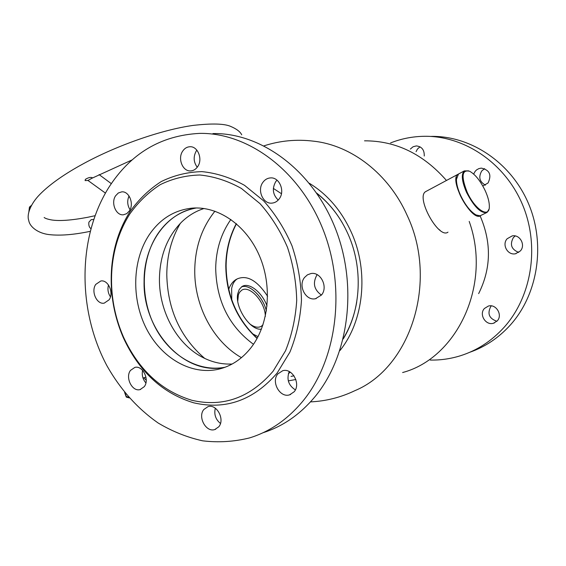 <?xml version="1.0" encoding="UTF-8"?>
<svg xmlns="http://www.w3.org/2000/svg" width="566" height="566" viewBox="0 0 566 566"><rect width="100%" height="100%" fill="white"/><g stroke="black" fill="none" stroke-linecap="round" stroke-linejoin="round"><path stroke-width="0.85" d="M440.129 230.362L438.558 229.096M256.702 337.838L257.339 337.973M237.175 278.925L235.619 279.774C232.633 281.734 230.327 284.903 228.706 289.276M446.447 180.448C423.17 153.959 395.867 140.75 364.525 140.828M291.03 376.411L293.995 375.803M343.208 338.928C361.087 310.281 363.294 268.114 348.168 234.388C340.562 217.394 330.056 203.626 316.649 193.07M310.501 401.888C325.952 401.167 340.718 397.438 354.79 390.71C410.52 367.716 438.643 281.472 407.124 215.328C388.672 173.748 351.309 145.292 313.79 141.203C296.754 139.08 280.163 140.63 264.018 145.837M339.841 350.672C363.846 321.184 369.117 271.616 351.472 232.626C341.609 210.885 327.572 194.442 309.369 183.292M402.617 372.534C456.988 358.129 491.96 284.62 469.2 221.426M288.306 380.89L295.841 379.503M267.584 296.266C257.205 280.503 247.087 274.715 237.225 278.897C234.374 280.807 232.513 284.012 231.643 288.511L231.749 299.768M252.486 333.77L258.046 336.643M267.032 306.029C262.157 292.219 248.743 281.705 241.852 286.651L239.241 289.467L237.762 293.726C234.621 307.359 250.512 331.004 261.442 329.129M266.374 310.939C263.063 296.817 249.5 283.58 241.449 286.927M265.312 316.465C265.496 302.237 249.309 284.358 241.463 290.393L239.489 292.417L238.371 294.815L237.755 301.091M249.472 323.653C254.056 327.205 257.997 328.096 261.294 326.313L262.992 324.849M485.14 190.544C480.428 180.887 475.298 174.477 469.745 171.307C461.863 169.34 460.993 176.274 467.141 192.107C474.803 209.434 489.342 218.731 489.335 206.831C489.456 202.38 488.055 196.954 485.14 190.544M488.96 209.243L487.142 212.356C481.157 213.849 474.28 207.184 466.518 192.348C461.806 181.318 461.064 174.172 464.29 170.918L468.584 170.84M476.749 215.278L475.518 214.74C470.035 211.493 464.99 205.125 460.391 195.638C457.625 189.483 456.267 184.247 456.316 179.917L456.656 177.356M459.182 173.656L458.488 174.024L456.444 179.38C456.394 183.794 457.781 189.15 460.611 195.433C465.316 205.133 470.466 211.642 476.07 214.953L480.053 215.816L486.449 212.71M480.718 215.618C471.917 222.466 448.378 179.45 458.078 174.25L458.623 173.939M426.41 191.209L425.682 191.598C415.402 197.138 438.763 239.595 447.989 232.138M478.652 293.613C491.161 268.539 491.656 242.644 480.124 215.908M241.441 357.677C213.085 341.546 194.329 305.711 194.746 270.315C195.072 247.377 201.8 227.666 214.939 211.175M204.694 358.398C180.207 337.223 167.571 309.319 166.786 274.68C166.92 255.726 171.434 238.619 180.321 223.358M232.159 364.016C222.424 364.483 212.986 362.473 203.838 357.981C177.441 345.218 159.124 312.022 159.435 279.201C159.782 255.945 167.147 236.928 181.537 222.141C188.124 215.731 195.624 211.189 204.05 208.507M144.082 281.663C143.637 245.396 165.902 212.476 196.43 207.963C180.434 210.87 167.515 219.566 157.666 234.055C141.097 258.973 139.908 296.563 154.334 325.662C168.725 354.755 197.831 372.647 225.204 367.207C184.29 376.468 142.887 330.487 144.082 281.663M290.33 372.187L288.391 373.624M356.743 301.919C354.415 315.411 349.937 327.601 343.321 338.482M253.476 344.305C229.053 326.271 216.46 300.985 215.696 268.454C215.964 249.924 221.023 233.588 230.871 219.445M316.91 193.445C326.922 201.284 335.397 211.097 342.338 222.891M273.364 188.4L281.444 193.721M125.157 393.094L126.515 397.113M143.021 378.109L143.806 377.763L146.233 380.232M145.957 377.182L143.806 377.763M123.466 337.039C138.727 369.98 161.558 391.071 191.959 400.311C223.124 407.463 250.165 397.778 273.081 371.254L285.526 350.793C291.823 335.192 295.551 318.417 296.711 300.475C296.28 282.3 293.202 264.584 287.478 247.321C280.34 230.801 271.178 216.226 259.992 203.611L241.385 188.443C227.907 180.922 214.09 176.443 199.947 175.007C185.952 175.347 172.743 178.552 160.298 184.629C148.575 192.192 138.437 201.935 129.883 213.863C119.9 229.598 113.957 247.491 112.061 267.534C110.037 291.61 113.837 314.774 123.466 337.039L123.423 337.874C139.059 371.643 162.477 393.285 193.678 402.808C225.685 410.201 253.49 400.303 277.099 373.107L289.919 352.102C296.421 336.077 300.27 318.842 301.466 300.405C301.034 281.726 297.872 263.515 291.985 245.778C284.634 228.798 275.203 213.842 263.685 200.888L244.54 185.337C230.673 177.639 216.467 173.062 201.928 171.625C187.551 172 173.981 175.319 161.204 181.58C149.176 189.362 138.776 199.374 130.01 211.62C119.773 227.765 113.681 246.111 111.743 266.657C109.663 291.327 113.561 315.064 123.423 337.874L123.423 337.845M28.873 211.748L29.453 207.085L31.42 205.408M90.843 228.593C89.152 227.306 88.501 225.155 88.904 222.141L91.225 219.643L93.631 219.495M85.381 179.344L85.098 180.596L87.928 180.462L92.605 177.901C91.006 176.939 88.6 177.413 85.381 179.344M79.339 165.944L84.461 163.128M251.304 347.319C269.048 324.233 272.593 286.063 259.313 255.514C246.076 224.921 218.087 205.918 192.136 208.132C174.293 210.036 159.937 218.985 149.091 234.975C132.31 260.367 131.312 298.784 146.226 328.287C161.098 357.79 190.933 375.548 218.582 369.209C231.381 366.16 242.29 358.865 251.304 347.319M144.259 386.677C149.856 379.715 142.703 365.155 134.85 367.398L130.491 370.405C124.966 377.437 132.168 391.948 140.071 389.592L144.259 386.677M109.089 299.824C114.155 292.969 108.198 279.477 100.805 280.984L95.76 284.394C90.751 291.32 96.765 304.763 104.208 303.15L109.089 299.824M129.373 210.927C134.361 203.916 129.105 190.933 121.697 191.86L118.301 192.999L115.591 195.801C110.66 202.883 115.995 215.823 123.452 214.783L126.734 213.644L129.373 210.927M197.675 166.63C203.031 159.287 197.838 146.078 189.893 146.743C186.971 146.891 184.573 148.349 182.705 151.108C177.399 158.537 182.698 171.703 190.714 170.904C193.522 170.706 195.843 169.284 197.675 166.63M196.869 150.167L196.275 150.981C193.183 156.669 193.501 162.088 197.244 167.239M279.25 198.822C285.356 191.096 279.307 176.896 270.392 177.915C267.371 178.156 264.874 179.627 262.914 182.316C256.865 190.148 263.056 204.319 272.055 203.109C274.942 202.819 277.34 201.39 279.25 198.822M276.993 180.151L275.727 181.651C271.928 188.563 272.755 194.704 278.217 200.067M321.509 294.992C328.393 287.019 320.639 271.439 310.911 273.555L307.416 274.85L304.572 277.439C297.751 285.519 305.661 301.077 315.481 298.735L321.509 294.992M317.186 274.68L316.854 275.09C312.531 283.12 314.052 289.785 321.431 295.084M294.129 391.799C301.154 384.003 292.24 367.702 282.689 370.723L277.835 373.914C270.881 381.809 279.908 398.075 289.544 394.856L294.129 391.799M218.773 426.799C225.169 419.463 216.728 403.692 208.033 406.621L203.831 409.501C197.499 416.916 206.017 432.636 214.776 429.559L218.773 426.799M108.467 187.976C77.45 237.989 77.457 310.741 107.031 365.926C120.367 389.443 137.375 408.454 158.077 422.965C172.234 431.412 187.084 437.362 202.621 440.822C218.356 442.718 233.977 441.756 249.486 437.935C269.805 431.717 287.563 419.498 302.753 401.266C337.202 359.594 346.399 287.889 322.846 229.011C299.393 170.041 247.667 132.43 199.48 133.392C160.716 135.437 130.378 153.627 108.467 187.976M262.992 432.742C282.781 426.474 300.086 414.496 314.908 396.808C349.052 355.745 358.207 285.306 334.987 227.49C311.852 169.588 260.714 132.635 212.943 133.569M142.597 370.348C141.663 375.095 142.759 379.298 145.901 382.949M108.495 284.988C107.377 289.233 108.028 293.188 110.448 296.86M129.041 195.985C126.996 200.732 127.329 205.309 130.053 209.724M289.24 371.558C286.431 379.262 288.469 385.375 295.36 389.882M215.313 408.206C213.884 414.369 215.604 419.456 220.464 423.46M496.877 321.269C489.13 318.573 487.107 313.635 490.814 306.468L491.38 305.881M484.411 308.491L488.359 306.065C496.071 303.631 502.962 315.078 497.238 320.894L493.517 323.228C485.748 325.846 478.702 314.385 484.411 308.491M518.746 252.401C511.395 249.486 509.605 244.54 513.383 237.564L515.237 235.951M507.15 238.753L512.237 235.888C519.97 234.232 525.878 245.177 520.338 250.971L515.513 253.752C507.702 255.606 501.61 244.632 507.15 238.753M485.43 185.139C479.494 181.799 478.27 177.066 481.758 170.939L484.623 168.64M473.657 174.066L475.199 171.279L476.65 169.85L478.836 168.626L481.263 168.109C489.597 169.906 491.861 174.866 488.055 182.974L482.812 186.016M416.074 151.638L417.475 149.007L420.014 146.813M410.357 149.056L413.046 146.778L416.343 145.915C421.833 146.566 424.465 149.933 424.238 156.018M431.462 136.385C470.7 135.833 510.879 162.336 528.375 203.314C545.921 244.243 537.983 294.44 510.214 325.153C498.653 337.838 485.168 346.887 469.738 352.285M390.597 142.915C401.365 138.663 412.649 136.456 424.443 136.293C464.007 135.734 504.582 162.562 522.269 204.071C540.006 245.538 532.012 296.379 503.995 327.431C491.635 341.015 477.138 350.446 460.526 355.724C450.6 358.816 440.504 360.266 430.252 360.068M257.077 338.454C236.623 319.422 226.195 295.247 225.784 265.921C225.975 250.604 229.478 236.517 236.284 223.655M126.388 396.547L128.581 397.141M29.453 207.085L29.977 208.422M237.225 278.897L235.619 279.774M260.395 326.759L261.294 326.313M456.316 179.917L456.444 179.38M458.488 174.024L464.29 170.918M475.518 214.74L476.07 214.953M458.078 174.25L425.682 191.598M226.11 265.822C226.52 295.084 236.878 319.231 257.183 338.263M226.11 265.787C226.301 250.568 229.746 236.574 236.446 223.789M126.246 397.007L124.605 392.422M129.267 397.912L126.345 397.12M132.161 159.888L92.548 177.965M79.523 165.838C62.331 175.51 49.122 185.018 39.889 194.364C29.97 204.432 26.715 215.08 28.717 220.294C29.665 227.072 38.424 233.475 49.348 234.621C60.244 235.845 73.828 234.756 90.1 231.36M99.085 174.583L111.304 183.632M128.765 196.565L129.84 197.357M241.732 134.821C240.26 131.737 236.588 128.935 230.723 126.43C224.355 123.607 211.783 123.275 192.999 125.426C162.003 129.756 117.749 145.059 83.931 163.411M44.155 217.486C45.202 218.412 47.721 219.24 51.711 219.969C59.642 221.186 71.564 220.308 87.482 217.337L94.954 215.731M105.418 193.091L87.949 180.455M112.061 267.534L111.743 266.657M215.71 429.226L214.776 429.559M290.676 394.452L289.544 394.856M316.21 298.572L315.481 298.735M140.665 389.422L140.071 389.592M223.768 367.723L218.582 369.209M515.513 253.752L516.093 253.625M493.517 323.228L494.436 322.91"/></g></svg>
